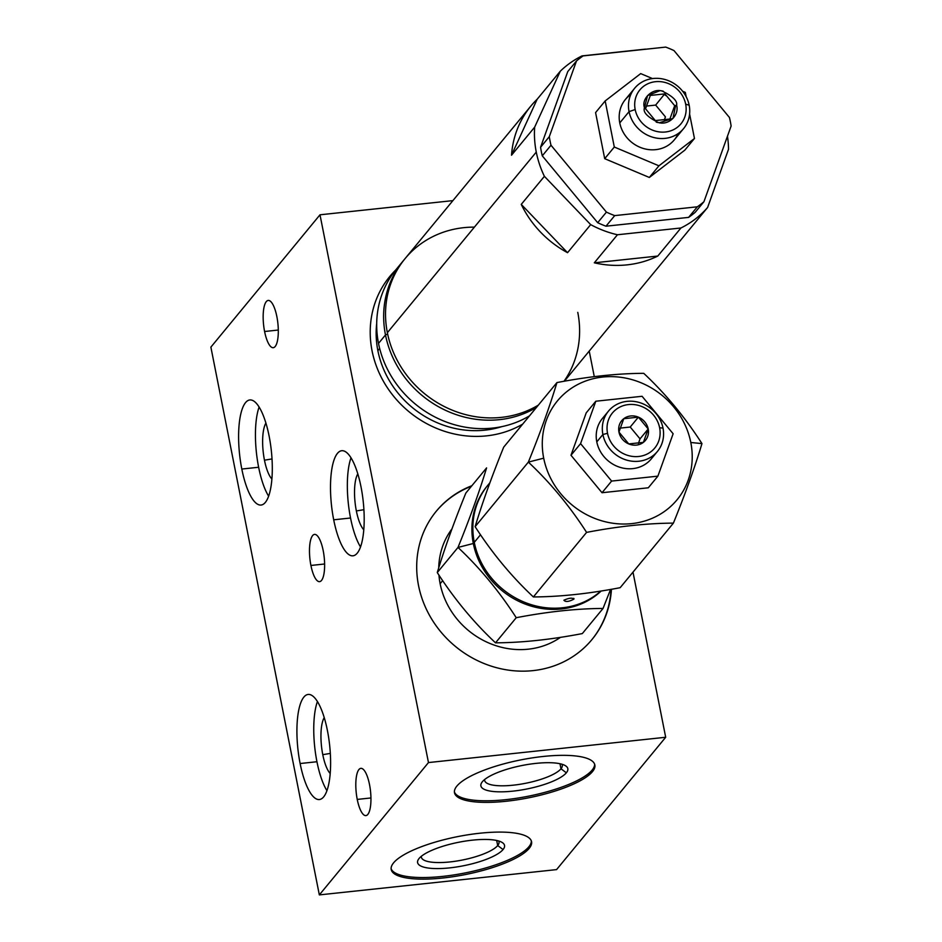 <?xml version="1.0" encoding="UTF-8"?>
<svg xmlns="http://www.w3.org/2000/svg" width="942" height="942" viewBox="0 0 942 942"><rect width="100%" height="100%" fill="white"/><g stroke="black" fill="none" stroke-linecap="round" stroke-linejoin="round"><path stroke-width="1.41" d="M319.338 894.9L210.878 347.127L319.997 214.8L428.469 762.573L319.338 894.9L210.878 347.127L319.997 214.8L428.469 762.573L319.338 894.9L556.569 869.607L319.338 894.9M369.511 784.545A23.762 7.183 -96.1 0 0 358.937 769.543A23.762 7.183 -96.1 0 0 357.242 799.417A23.762 7.183 -96.1 0 0 367.816 814.418A23.762 7.183 -96.1 0 0 369.511 784.545A23.762 7.183 -96.1 0 0 360.857 768.354A23.762 7.183 -96.1 0 0 357.242 799.417A23.762 7.183 -96.1 0 0 365.896 815.607A23.762 7.183 -96.1 0 0 369.511 784.545M323.188 550.587A23.762 7.183 -96.1 0 0 312.614 535.586A23.762 7.183 -96.1 0 0 310.919 565.459A23.762 7.183 -96.1 0 0 321.493 580.46A23.762 7.183 -96.1 0 0 323.188 550.587A23.762 7.183 -96.1 0 0 314.534 534.397A23.762 7.183 -96.1 0 0 310.919 565.459A23.762 7.183 -96.1 0 0 319.573 581.65A23.762 7.183 -96.1 0 0 323.188 550.587M276.866 316.63A23.762 7.183 -96.1 0 0 266.28 301.628A23.762 7.183 -96.1 0 0 264.596 331.502A23.762 7.183 -96.1 0 0 275.17 346.503A23.762 7.183 -96.1 0 0 276.866 316.63A23.762 7.183 -96.1 0 0 268.211 300.439A23.762 7.183 -96.1 0 0 264.596 331.502A23.762 7.183 -96.1 0 0 273.251 347.692A23.762 7.183 -96.1 0 0 276.866 316.63M360.986 486.72A52.846 15.979 -96.1 0 0 337.472 453.361A52.846 15.979 -96.1 0 0 333.703 519.807A52.846 15.979 -96.1 0 0 357.23 553.166A52.846 15.979 -96.1 0 0 360.986 486.72A52.846 15.979 -96.1 0 0 341.746 450.712A52.846 15.979 -96.1 0 0 333.703 519.807A52.846 15.979 -96.1 0 0 352.956 555.815A52.846 15.979 -96.1 0 0 360.986 486.72M269.094 435.958A52.846 15.979 -96.1 0 0 245.568 402.599A52.846 15.979 -96.1 0 0 241.811 469.045A52.846 15.979 -96.1 0 0 265.338 502.404A52.846 15.979 -96.1 0 0 269.094 435.958A52.846 15.979 -96.1 0 0 249.854 399.95A52.846 15.979 -96.1 0 0 241.811 469.045A52.846 15.979 -96.1 0 0 261.052 505.053A52.846 15.979 -96.1 0 0 269.094 435.958M327.404 730.45A52.846 15.979 -96.1 0 0 303.877 697.08A52.846 15.979 -96.1 0 0 300.121 763.526A52.846 15.979 -96.1 0 0 323.648 796.897A52.846 15.979 -96.1 0 0 327.404 730.45A52.846 15.979 -96.1 0 0 308.164 694.442A52.846 15.979 -96.1 0 0 300.121 763.526A52.846 15.979 -96.1 0 0 319.362 799.534A52.846 15.979 -96.1 0 0 327.404 730.45M556.569 869.607L665.688 737.268L428.469 762.573L665.688 737.268L632.989 572.124L665.688 737.268L556.569 869.607M592.483 771.628A71.533 19.358 -11.2 0 1 506.207 801.253A71.533 19.358 -11.2 0 1 456.87 786.087A71.533 19.358 -11.2 0 1 543.134 756.473A71.533 19.358 -11.2 0 1 592.483 771.628L592.165 770.038A71.533 19.358 168.8 0 0 594.626 764.186A71.533 19.358 -11.2 0 1 592.165 770.038A71.533 19.358 -11.2 0 1 518.383 797.992A71.533 19.358 -11.2 0 1 454.409 791.951A71.533 19.358 168.8 0 0 518.383 797.992A71.533 19.358 168.8 0 0 592.165 770.038L592.483 771.628A71.533 19.358 168.8 0 0 594.849 764.963A71.533 19.358 168.8 0 0 532.124 757.91A71.533 19.358 168.8 0 0 456.87 786.087A71.533 19.358 168.8 0 0 454.503 792.752A71.533 19.358 168.8 0 0 517.229 799.817A71.533 19.358 168.8 0 0 592.483 771.628M529.18 848.389A71.533 19.358 -11.2 0 1 442.917 878.003A71.533 19.358 -11.2 0 1 393.579 862.848A71.533 19.358 -11.2 0 1 479.843 833.223A71.533 19.358 -11.2 0 1 529.18 848.389L528.874 846.787A71.533 19.358 168.8 0 0 531.335 840.935A71.533 19.358 -11.2 0 1 528.874 846.787A71.533 19.358 -11.2 0 1 455.092 874.741A71.533 19.358 -11.2 0 1 391.118 868.701A71.533 19.358 168.8 0 0 455.092 874.741A71.533 19.358 168.8 0 0 528.874 846.787L529.18 848.389A71.533 19.358 168.8 0 0 531.559 841.724A71.533 19.358 168.8 0 0 468.833 834.659A71.533 19.358 168.8 0 0 393.579 862.848A71.533 19.358 168.8 0 0 391.213 869.513A71.533 19.358 168.8 0 0 453.938 876.566A71.533 19.358 168.8 0 0 529.18 848.389M594.284 376.647L589.221 351.072L594.284 376.647M452.89 200.622L319.997 214.8L452.89 200.622M611.44 589.268A100.876 92.198 -140.5 0 1 533.007 670.622A100.876 92.198 -140.5 0 1 421.686 597.522A100.876 92.198 -140.5 0 1 471.907 485.707A100.876 92.198 39.5 0 0 436.323 511.176A100.876 92.198 39.5 0 0 431.577 618.894A100.876 92.198 39.5 0 0 533.007 670.622A100.876 92.198 39.5 0 0 591.976 639.536A100.876 92.198 39.5 0 0 611.44 589.268M486.531 435.863A100.876 92.198 -140.5 0 1 382.793 380.144A100.876 92.198 -140.5 0 1 395.581 270.13A100.876 92.198 39.5 0 0 389.835 276.418A100.876 92.198 39.5 0 0 385.09 384.136A100.876 92.198 39.5 0 0 486.531 435.863A100.876 92.198 39.5 0 0 522.657 424.147A100.876 92.198 -140.5 0 1 486.531 435.863M272.014 458.931L264.466 460.191A30.297 9.161 -96.1 0 0 271.885 479.031A30.297 9.161 83.9 0 1 264.466 460.191L272.014 458.931M265.915 423.099A30.297 9.161 -96.1 0 0 264.466 460.191A30.297 9.161 83.9 0 1 265.915 423.099M258.638 467.256A52.846 15.979 -96.1 0 0 268.623 496.175A52.846 15.979 83.9 0 1 258.638 467.256L241.811 469.045L258.638 467.256A52.846 15.979 83.9 0 1 259.121 407.038A52.846 15.979 -96.1 0 0 258.638 467.256M421.333 856.313A39.576 10.703 168.8 0 0 421.368 857.232A39.576 10.703 168.8 0 0 456.058 861.141A39.576 10.703 168.8 0 0 497.694 845.551L496.693 840.488L497.694 845.551A39.576 10.703 168.8 0 0 499.001 841.865A39.576 10.703 168.8 0 0 498.683 840.994A39.576 10.703 -11.2 0 1 497.694 845.551L503.063 849.543A44.309 11.987 168.8 0 0 502.121 842.454A44.309 11.987 168.8 0 0 459.484 842.113A44.309 11.987 168.8 0 0 419.072 858.492A44.309 11.987 168.8 0 0 418.707 858.974A44.309 11.987 168.8 0 0 450.358 867.806A44.309 11.987 168.8 0 0 503.063 849.543L497.694 845.551A39.576 10.703 -11.2 0 1 454.421 861.377A39.576 10.703 -11.2 0 1 421.333 856.313M419.072 858.492A44.309 11.987 -11.2 0 1 472.507 840.146A44.309 11.987 -11.2 0 1 503.063 849.543A44.309 11.987 -11.2 0 1 449.628 867.888A44.309 11.987 -11.2 0 1 419.072 858.492M559.984 763.738L560.985 768.79A39.576 10.703 168.8 0 0 562.292 765.104A39.576 10.703 168.8 0 0 561.974 764.245A39.576 10.703 -11.2 0 1 560.985 768.79L559.984 763.738M484.624 779.564A39.576 10.703 168.8 0 0 484.659 780.482A39.576 10.703 168.8 0 0 519.348 784.392A39.576 10.703 168.8 0 0 560.985 768.79A39.576 10.703 -11.2 0 1 517.711 784.627A39.576 10.703 -11.2 0 1 484.624 779.564M482.363 781.742A44.309 11.987 168.8 0 0 481.998 782.213A44.309 11.987 168.8 0 0 513.649 791.056A44.309 11.987 168.8 0 0 566.354 772.793L560.985 768.79L566.354 772.793A44.309 11.987 168.8 0 0 565.412 765.705A44.309 11.987 168.8 0 0 522.775 765.363A44.309 11.987 168.8 0 0 482.363 781.742A44.309 11.987 -11.2 0 1 535.798 763.397A44.309 11.987 -11.2 0 1 566.354 772.793A44.309 11.987 -11.2 0 1 512.919 791.139A44.309 11.987 -11.2 0 1 482.363 781.742M363.906 509.693L356.359 510.953A30.297 9.161 -96.1 0 0 363.777 529.793A30.297 9.161 83.9 0 1 356.359 510.953L363.906 509.693M357.819 473.861A30.297 9.161 -96.1 0 0 356.359 510.953A30.297 9.161 83.9 0 1 357.819 473.861M350.542 518.006A52.846 15.979 -96.1 0 0 360.515 546.937A52.846 15.979 83.9 0 1 350.542 518.006L333.703 519.807L350.542 518.006A52.846 15.979 83.9 0 1 351.013 457.8A52.846 15.979 -96.1 0 0 350.542 518.006M330.324 753.412L322.776 754.672A30.297 9.161 -96.1 0 0 330.195 773.523A30.297 9.161 83.9 0 1 322.776 754.672L330.324 753.412M324.225 717.592A30.297 9.161 -96.1 0 0 322.776 754.672A30.297 9.161 83.9 0 1 324.225 717.592M316.948 761.737A52.846 15.979 -96.1 0 0 326.933 790.656A52.846 15.979 83.9 0 1 316.948 761.737L300.121 763.526L316.948 761.737A52.846 15.979 83.9 0 1 317.43 701.519A52.846 15.979 -96.1 0 0 316.948 761.737M370.936 797.956L357.242 799.417L370.936 797.956M324.613 563.999L310.919 565.459L324.613 563.999M278.29 330.041L264.596 331.502L278.29 330.041M611.04 589.339A100.876 92.198 -140.5 0 1 591.753 639.795A100.876 92.198 -140.5 0 0 611.04 589.339M436.111 511.447A100.876 92.198 -140.5 0 1 471.471 486.225A100.876 92.198 -140.5 0 0 436.111 511.447M440.138 583.734A77.621 70.944 39.5 0 0 560.49 637.334A77.621 70.944 -140.5 0 1 440.138 583.734L442.681 580.649L440.138 583.734A77.621 70.944 -140.5 0 1 438.948 575.091A77.621 70.944 39.5 0 0 440.138 583.734M451.983 528.851A77.621 70.944 39.5 0 0 438.737 567.838A77.621 70.944 -140.5 0 1 451.983 528.851M465.854 493.031C453.903 522.492 444.377 548.998 437.276 572.559C454.268 598.935 473.673 622.356 495.516 642.833C522.021 642.691 550.952 639.606 582.321 633.577L603.045 608.45L610.569 589.421L603.045 608.45C576.539 608.591 547.596 611.676 516.24 617.705L495.516 642.833C473.673 622.356 454.268 598.935 437.276 572.559L458 547.432C479.843 567.908 499.248 591.341 516.24 617.705C499.248 591.341 479.843 567.908 458 547.432L437.276 572.559C444.377 548.998 453.903 522.492 465.854 493.031L486.578 467.903L465.854 493.031M486.578 467.903C479.478 491.465 469.952 517.982 458 547.432C469.952 517.982 479.478 491.465 486.578 467.903M487.485 485.695A77.621 70.944 39.5 0 0 473.32 543.499L458 547.432L473.32 543.499A77.621 70.944 39.5 0 0 525.942 604.364A77.621 70.944 39.5 0 0 601.208 590.987A77.621 70.944 -140.5 0 1 525.942 604.364A77.621 70.944 -140.5 0 1 473.32 543.499A77.621 70.944 -140.5 0 1 487.485 485.695M582.321 633.577C550.952 639.606 522.021 642.691 495.516 642.833L516.24 617.705C547.596 611.676 576.539 608.591 603.045 608.45L582.321 633.577M489.899 482.763L487.956 485.106A77.621 70.944 -140.5 0 0 474.273 542.333L480.526 534.762L474.273 542.333A77.621 70.944 -140.5 0 0 525.989 602.845A77.621 70.944 -140.5 0 0 600.831 591.046A77.621 70.944 -140.5 0 1 525.989 602.845A77.621 70.944 -140.5 0 1 474.273 542.333A77.621 70.944 -140.5 0 1 489.828 482.94M573.843 599.159C572.312 597.581 569.003 597.934 563.905 600.219C565.506 602.162 568.827 601.808 573.843 599.159L573.69 598.347L573.843 599.159C572.312 597.581 569.003 597.934 563.905 600.219C565.506 602.162 568.827 601.808 573.843 599.159L574.019 598.688M503.699 447.144C491.748 476.593 482.222 503.11 475.121 526.672C492.113 553.036 511.518 576.469 533.36 596.945C559.866 596.804 588.797 593.719 620.166 587.69L673.4 523.128C685.352 493.667 694.878 467.161 701.967 443.6C684.987 417.235 665.582 393.803 643.739 373.326C617.234 373.468 588.303 376.553 556.934 382.582L503.699 447.144L556.934 382.582C549.834 406.143 540.319 432.661 528.356 462.11C550.199 482.587 569.616 506.007 586.595 532.383L533.36 596.945C511.518 576.469 492.113 553.036 475.121 526.672L528.356 462.11L475.121 526.672C482.222 503.11 491.748 476.593 503.699 447.144M556.934 382.582C588.303 376.553 617.234 373.468 643.739 373.326C665.582 393.803 684.987 417.235 701.967 443.6L690.804 442.493A77.597 70.921 39.5 0 0 602.739 377.047A77.597 70.921 39.5 0 0 543.699 458.177L528.356 462.11C540.319 432.661 549.834 406.143 556.934 382.582M701.967 443.6C694.878 467.161 685.352 493.667 673.4 523.128C646.895 523.269 617.964 526.354 586.595 532.383C569.616 506.007 550.199 482.587 528.356 462.11L543.699 458.177A77.597 70.921 39.5 0 0 631.764 523.611A77.597 70.921 39.5 0 0 690.804 442.493L701.967 443.6M620.166 587.69C588.797 593.719 559.866 596.804 533.36 596.945L586.595 532.383C617.964 526.354 646.895 523.269 673.4 523.128L620.166 587.69M543.699 458.177A77.597 70.921 -140.5 0 1 602.739 377.047A77.597 70.921 -140.5 0 1 690.804 442.493A77.597 70.921 -140.5 0 1 631.764 523.611A77.597 70.921 -140.5 0 1 543.699 458.177M586.207 412.867L570.982 455.269L602.02 492.725L648.296 487.791L657.893 476.146L648.296 487.791L602.02 492.725L611.617 481.079L602.02 492.725L570.982 455.269L580.578 443.623L570.982 455.269L586.207 412.867L595.815 401.221L642.079 396.288L673.13 433.756L657.893 476.146L611.617 481.079L580.578 443.623L595.815 401.221L586.207 412.867M642.079 396.288L595.815 401.221L580.578 443.623L611.617 481.079L657.893 476.146L673.13 433.756L642.079 396.288M654.031 454.88A31.71 28.978 -140.5 0 1 622.497 467.997A31.71 28.978 -140.5 0 1 596.792 441.892A31.71 28.978 -140.5 0 1 605.777 415.092M657.41 451.465L651.311 458.86A31.71 28.978 -140.5 0 1 620.001 467.326A31.71 28.978 -140.5 0 1 596.792 441.892L602.892 434.498A31.71 28.978 39.5 0 0 626.089 459.943A31.71 28.978 39.5 0 0 657.41 451.465A31.71 28.978 39.5 0 0 663.003 428.092A31.71 28.978 -140.5 0 1 638.876 461.239A31.71 28.978 -140.5 0 1 602.892 434.498L607.531 433.308A27.483 25.116 39.5 0 0 638.711 456.481A27.483 25.116 39.5 0 0 659.624 427.75A27.483 25.116 39.5 0 0 628.432 404.577A27.483 25.116 39.5 0 0 607.531 433.308A27.483 25.116 39.5 0 0 638.711 456.481A27.483 25.116 39.5 0 0 659.624 427.75L663.003 428.092L659.624 427.75A27.483 25.116 39.5 0 0 628.432 404.577A27.483 25.116 39.5 0 0 607.531 433.308L602.892 434.498A31.71 28.978 -140.5 0 1 627.019 401.351A31.71 28.978 -140.5 0 1 663.003 428.092A31.71 28.978 39.5 0 0 639.795 402.646A31.71 28.978 39.5 0 0 608.485 411.124A31.71 28.978 39.5 0 0 602.892 434.498L596.792 441.892A31.71 28.978 -140.5 0 1 602.385 418.507L608.485 411.124M648.202 428.975A15.425 14.095 -140.5 0 1 643.386 442.363A15.425 14.095 -140.5 0 1 628.761 443.929A15.425 14.095 -140.5 0 1 618.953 432.095A15.425 14.095 -140.5 0 1 623.769 418.695A15.425 14.095 -140.5 0 1 638.382 417.141A15.425 14.095 -140.5 0 1 648.202 428.975L643.386 442.363A15.425 14.095 39.5 0 0 648.202 428.975L643.386 442.363L628.761 443.929A15.425 14.095 39.5 0 0 643.386 442.363L628.761 443.929L618.953 432.095A15.425 14.095 39.5 0 0 628.761 443.929L618.953 432.095L623.769 418.695A15.425 14.095 39.5 0 0 618.953 432.095L623.769 418.695L638.382 417.141L630.222 427.032L620.119 428.115L630.222 427.032L638.382 417.141A15.425 14.095 39.5 0 0 623.769 418.695L638.382 417.141L648.202 428.975L640.03 438.866L648.202 428.975A15.425 14.095 39.5 0 0 638.382 417.141L648.202 428.975M638.405 443.399L640.03 438.866L630.222 427.032L640.03 438.866L638.405 443.399M389.623 276.689A100.876 92.198 -140.5 0 1 395.216 270.601A100.876 92.198 -140.5 0 0 389.623 276.689M376.694 323.53A94.282 86.169 39.5 0 0 377.872 350.66A94.282 86.169 39.5 0 0 501.756 426.655A94.282 86.169 -140.5 0 1 377.872 350.66A94.282 86.169 -140.5 0 1 376.694 323.53M379.661 348.481L377.872 350.66L379.661 348.481M399.855 265.22A100.453 91.81 39.5 0 0 378.519 343.394A100.453 91.81 -140.5 0 1 396.229 269.341L403.2 260.887A100.453 91.81 39.5 0 0 385.49 334.94L378.519 343.394L385.49 334.94A100.453 91.81 39.5 0 0 536.481 407.391A100.453 91.81 39.5 0 1 385.49 334.94A100.453 91.81 39.5 0 1 404.142 259.757A100.453 91.81 39.5 0 0 403.2 260.887M530.852 106.093A100.453 91.81 39.5 0 0 511.518 155.218L537.164 99.24L560.302 71.192A100.453 91.81 39.5 0 1 582.026 55.896L645.517 49.125A100.453 91.81 39.5 0 1 645.906 49.208A100.453 91.81 39.5 0 0 645.517 49.125L582.026 55.896A100.453 91.81 39.5 0 0 560.302 71.192L537.164 99.24A100.453 91.81 39.5 0 0 530.852 106.093L405.072 258.614A100.453 91.81 -140.5 0 0 387.362 332.679L536.269 152.098L387.362 332.679A100.453 91.81 -140.5 0 0 538.353 405.119A100.453 91.81 -140.5 0 1 387.362 332.679A100.453 91.81 -140.5 0 1 474.403 227.128M577.776 312.379A100.453 91.81 -140.5 0 1 563.987 381.298M387.609 333.904A5.075 1.378 -11.2 0 1 385.49 334.94M529.51 415.834A100.453 91.81 -140.5 0 1 378.519 343.394A100.453 91.81 39.5 0 0 529.51 415.834M536.269 152.098A100.453 91.81 39.5 0 0 544.394 176.331L521.256 204.39A100.453 91.81 39.5 0 0 567.543 252.691L590.681 224.632A100.453 91.81 39.5 0 0 617.446 234.758L594.308 262.818A100.453 91.81 39.5 0 0 657.799 256.047L680.936 227.988A100.453 91.81 39.5 0 0 707.619 207.452L684.493 235.512A100.453 91.81 39.5 0 0 685.847 233.899A100.453 91.81 39.5 0 0 687.165 232.262A100.453 91.81 39.5 0 1 684.493 235.512L707.619 207.452L728.519 149.283A100.453 91.81 39.5 0 0 727.459 136.213A100.453 91.81 39.5 0 1 728.519 149.283L707.619 207.452A100.453 91.81 39.5 0 1 680.936 227.988L657.799 256.047L594.308 262.818L617.446 234.758L680.936 227.988L617.446 234.758A100.453 91.81 39.5 0 1 590.681 224.632L567.543 252.691L521.256 204.39L544.394 176.331L590.681 224.632L544.394 176.331A100.453 91.81 39.5 0 1 536.269 152.098A100.453 91.81 39.5 0 1 534.656 127.158A100.453 91.81 39.5 0 0 536.269 152.098M511.518 155.218L534.656 127.158L511.518 155.218L537.164 99.24A100.453 91.81 39.5 0 0 511.518 155.218M560.302 71.192L534.656 127.158L560.302 71.192M695.196 212.303A95.118 86.947 -140.5 0 1 688.602 217.39L605.989 226.198A95.118 86.947 -140.5 0 1 597.687 222.701L542.274 155.83A95.118 86.947 -140.5 0 1 540.578 147.258L567.767 71.568L576.492 60.983L549.304 136.672A95.118 86.947 39.5 0 0 550.999 145.245L606.424 212.115A95.118 86.947 39.5 0 0 614.714 215.612L697.327 206.804A95.118 86.947 39.5 0 0 703.933 201.718L695.196 212.303A95.118 86.947 -140.5 0 1 688.602 217.39L697.327 206.804A95.118 86.947 39.5 0 0 703.933 201.718L731.122 126.04A95.118 86.947 39.5 0 0 729.426 117.467L674.001 50.585A95.118 86.947 39.5 0 0 665.711 47.1L583.098 55.908A95.118 86.947 39.5 0 0 576.492 60.983L567.767 71.568L540.578 147.258L549.304 136.672L540.578 147.258A95.118 86.947 -140.5 0 0 542.274 155.83L550.999 145.245L542.274 155.83L597.687 222.701L606.424 212.115L597.687 222.701A95.118 86.947 -140.5 0 0 605.989 226.198L614.714 215.612L605.989 226.198L688.602 217.39L697.327 206.804L614.714 215.612A95.118 86.947 39.5 0 1 606.424 212.115L550.999 145.245A95.118 86.947 39.5 0 1 549.304 136.672L576.492 60.983A95.118 86.947 39.5 0 1 583.098 55.908L665.711 47.1A95.118 86.947 39.5 0 1 674.001 50.585L729.426 117.467A95.118 86.947 39.5 0 1 731.122 126.04L703.933 201.718L695.196 212.303M594.308 262.818A100.453 91.81 39.5 0 0 657.799 256.047L594.308 262.818M521.256 204.39A100.453 91.81 39.5 0 0 567.543 252.691L521.256 204.39M684.846 150.131L649.344 177.461L604.705 158.68L595.58 112.581L604.705 158.68L649.344 177.461L684.846 150.131L694.454 138.486L684.846 150.131M685.317 92.387L686.188 96.743L685.317 92.387L682.632 91.256L685.317 92.387M689.603 113.994L694.454 138.486L658.941 165.816L649.344 177.461L658.941 165.816L614.302 147.034L604.705 158.68L614.302 147.034L605.176 100.935L595.58 112.581L605.176 100.935L640.69 73.606L652.488 78.575L640.69 73.606L605.176 100.935L614.302 147.034L658.941 165.816L694.454 138.486L689.603 113.994M678.134 133.587A31.71 28.978 -140.5 0 1 646.813 149.307A31.71 28.978 -140.5 0 1 619.765 122.919A31.71 28.978 -140.5 0 1 630.787 94.553M664.216 94.483A31.71 28.978 -140.5 0 1 666.088 95.707A31.71 28.978 -140.5 0 0 664.216 94.483M683.574 128.607L674.272 139.887A31.71 28.978 -140.5 0 1 642.962 148.353A31.71 28.978 -140.5 0 1 619.765 122.919A31.71 28.978 -140.5 0 1 625.347 99.534L634.649 88.265A31.71 28.978 39.5 0 0 629.056 111.639L619.765 122.919L629.056 111.639A31.71 28.978 39.5 0 0 652.264 137.085A31.71 28.978 39.5 0 0 683.574 128.607A31.71 28.978 39.5 0 0 689.167 105.233A31.71 28.978 39.5 0 0 665.959 79.787A31.71 28.978 39.5 0 0 634.649 88.265M635.179 109.543A26.635 24.339 39.5 0 0 665.405 131.998A26.635 24.339 39.5 0 0 685.67 104.15L689.167 105.233A31.71 28.978 -140.5 0 1 665.04 138.38A31.71 28.978 -140.5 0 1 629.056 111.639L635.179 109.543A26.635 24.339 39.5 0 0 665.405 131.998A26.635 24.339 39.5 0 0 685.67 104.15A26.635 24.339 39.5 0 0 655.444 81.695A26.635 24.339 39.5 0 0 635.179 109.543L629.056 111.639A31.71 28.978 -140.5 0 1 653.183 78.492A31.71 28.978 -140.5 0 1 689.167 105.233L685.67 104.15A26.635 24.339 39.5 0 0 655.444 81.695A26.635 24.339 39.5 0 0 635.179 109.543M676.615 105.115C677.451 101.442 673.742 97.32 665.488 92.752C673.742 97.32 677.451 101.442 676.615 105.115C679.877 116.655 665.617 128.006 655.361 120.941C647.095 116.372 643.386 112.251 644.234 108.577L647.531 95.637L659.989 90.656M661.684 90.844L663.192 91.162M664.911 93.87L674.684 105.669L669.892 119.022L655.314 120.576L645.541 108.777L650.333 95.425L664.911 93.87L674.684 105.669L669.892 119.022L655.314 120.576L645.541 108.777L650.333 95.425L664.911 93.87M655.656 105.092L665.441 116.89L664.322 119.987L665.441 116.89L655.656 105.092L646.365 106.081L655.656 105.092L664.675 93.917M656.209 122.107L657.646 122.531M659.153 122.849L672.977 118.421L675.649 105.398M644.234 108.577C643.386 112.251 647.095 116.372 655.361 120.941M665.335 92.94C655.75 84.945 639.665 98.262 644.881 108.671M564.364 381.227L685.847 233.899"/></g></svg>
